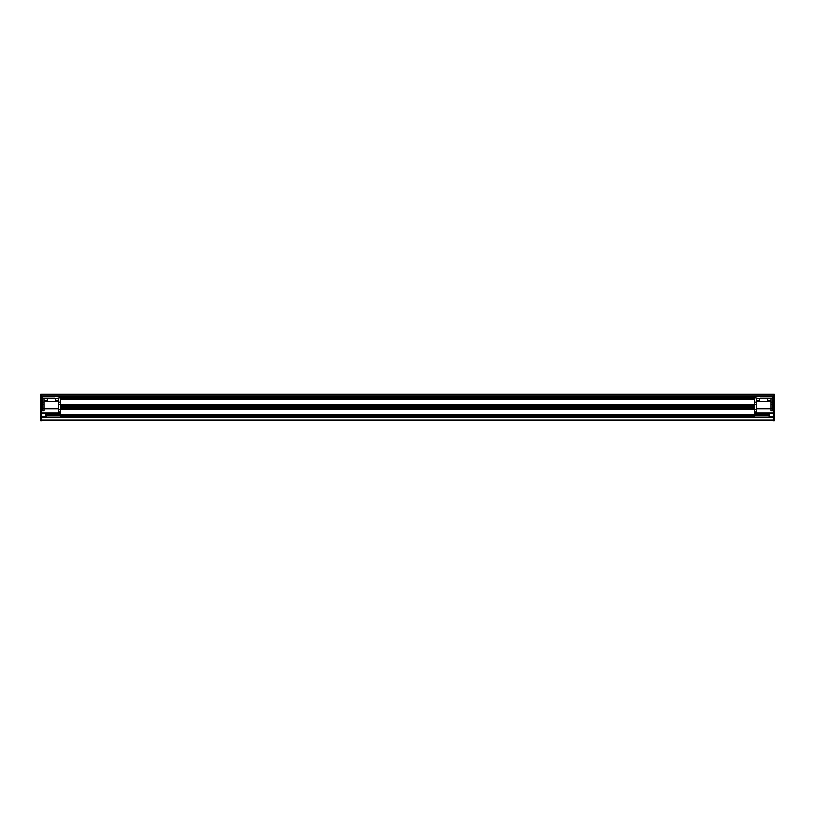<?xml version="1.0" encoding="UTF-8"?>
<svg xmlns="http://www.w3.org/2000/svg" width="815" height="815" viewBox="0 0 815 815"><rect width="100%" height="100%" fill="white"/><g stroke="black" fill="none" stroke-linecap="round" stroke-linejoin="round"><path stroke-width="1.22" d="M60.31 396.365L60.31 397.425L754.69 397.425L60.31 397.425L60.31 408.906L754.69 408.906L754.69 396.365L773.435 396.365L41.565 396.426M754.69 411.921L756.32 411.921L756.32 399.319A0.815 0.815 0 0 1 757.135 398.504L772.62 398.504L772.62 396.874L760.395 396.874M756.391 396.987L754.69 396.874M754.69 399.319A2.445 2.445 0 0 1 757.135 396.874M756.32 399.319A0.815 0.815 0 0 1 757.135 398.504M754.69 402.141L756.32 402.141M770.99 398.504L772.62 398.504L772.62 402.131L770.99 402.131L770.99 398.504M772.62 402.131L772.62 410.729L770.99 410.729L770.99 402.131M58.609 396.987L60.31 396.874M60.31 411.921L58.68 411.921L58.68 399.319A0.815 0.815 0 0 0 57.865 398.504L42.38 398.504L44.01 398.504L44.01 402.131L42.38 402.131L42.38 396.874L54.605 396.874M60.31 399.319A2.445 2.445 0 0 0 57.865 396.874M58.68 399.319A0.815 0.815 0 0 0 57.865 398.504M60.31 402.141L58.68 402.141M44.01 402.131L44.01 410.729L42.38 410.729L42.38 402.131M60.31 399.452L754.69 399.452M60.31 405.157L754.69 405.157M60.31 416.628L60.31 414.611L754.69 414.611L60.31 414.611L60.31 408.906L754.69 408.906L754.69 416.628L60.31 416.628L754.69 416.628M773.435 419.919L774.25 419.919L774.25 420.734L773.435 420.734L773.435 394.266L40.75 394.266L40.75 420.734L41.565 420.734L41.565 394.266L40.75 394.266M756.32 408.386L770.99 408.386M756.32 408.447L770.99 408.447M773.435 396.426L754.69 396.365M773.435 396.059L41.565 396.059L773.435 396.049M773.435 394.745L41.565 394.745M774.25 419.919L774.25 394.266L41.565 394.266M768.545 414.947L754.69 414.947M60.31 414.947L46.455 414.947M768.545 414.407L754.69 414.407M60.31 414.407L46.455 414.407M58.68 408.447L44.01 408.447M58.68 408.386L44.01 408.386M772.62 400.501L773.231 400.501L773.231 397.689L772.62 397.689M767.73 398.504L767.73 401.683L759.58 401.683L759.58 398.504M41.565 416.811L45.803 416.811L46.455 416.159L45.803 413.551L41.565 413.551M45.803 413.551L45.803 416.811M772.62 402.946L773.231 402.946L773.231 400.501M773.231 402.946L773.231 409.466L772.62 409.466M47.27 398.504L47.27 401.683L55.42 401.683L55.42 398.504M768.545 414.203L769.197 413.551L769.197 416.811L768.545 414.203M769.197 413.551L773.435 413.551M773.435 416.811L769.197 416.811M773.435 394.266L774.25 394.266M42.38 397.689L41.769 397.689L41.769 400.501L42.38 400.501M41.769 400.501L41.769 409.466L42.38 409.466M754.69 404.586L756.32 404.586M756.32 409.476L754.69 409.476M772.62 404.576L770.99 404.576M772.62 408.284L770.99 408.284M58.68 409.476L60.31 409.476M60.31 404.586L58.68 404.586M44.01 404.576L42.38 404.576M44.01 408.284L42.38 408.284M60.31 408.437L754.69 408.437M60.31 405.972L754.69 405.972M60.31 405.422L754.69 405.422M60.31 397.588L754.69 397.588M60.31 398.148L754.69 398.148M60.31 398.291L754.69 398.291M60.31 399.696L754.69 399.696M60.31 404.749L754.69 404.749M60.31 405.615L754.69 405.615M60.31 406.247L754.69 406.247M60.31 407.816L754.69 407.816M60.31 408.081L754.69 408.081M60.31 408.631L754.69 408.631M60.31 409.313L754.69 409.313M60.31 414.366L754.69 414.366M60.31 414.611L754.69 414.611M60.31 415.762L754.69 415.762M46.455 415.884L768.545 415.884M60.31 416.465L754.69 416.465M773.435 397.465L772.62 397.465M42.38 397.465L41.565 397.465M770.99 400.613L767.73 400.613M759.58 400.613L756.32 400.613M58.68 400.613L55.42 400.613M47.27 400.613L44.01 400.613M773.435 419.99L41.565 419.99M773.435 420.459L41.565 420.459M773.435 417.606L41.565 417.606L773.435 417.596M768.545 415.823L754.69 415.823M60.31 415.823L46.455 415.823M773.435 413.276L754.69 413.276M60.31 413.276L41.565 413.276M773.435 413.154L754.69 413.154M60.31 413.154L41.565 413.154M773.435 412.971L754.69 412.971L773.435 412.971M60.31 412.971L41.565 412.971L60.31 412.971M44.01 401.174L47.27 401.174M55.42 401.174L58.68 401.174M756.32 401.174L759.58 401.174M767.73 401.174L770.99 401.174M41.565 397.547L42.38 397.547M772.62 397.547L773.435 397.547M773.435 397.394L772.62 397.394L773.435 397.425M42.38 397.394L41.565 397.394L42.38 397.425M773.435 396.987L772.62 396.987M42.38 396.987L41.565 396.987M770.99 408.835L756.32 408.835M58.68 408.835L44.01 408.835M41.565 419.919L40.75 419.919M41.565 395.081L40.75 395.081M773.435 395.081L774.25 395.081M754.69 406.278L60.31 406.278M754.69 407.775L60.31 407.775M41.565 420.469L773.435 420.469M42.38 402.946L41.769 402.946"/></g></svg>

